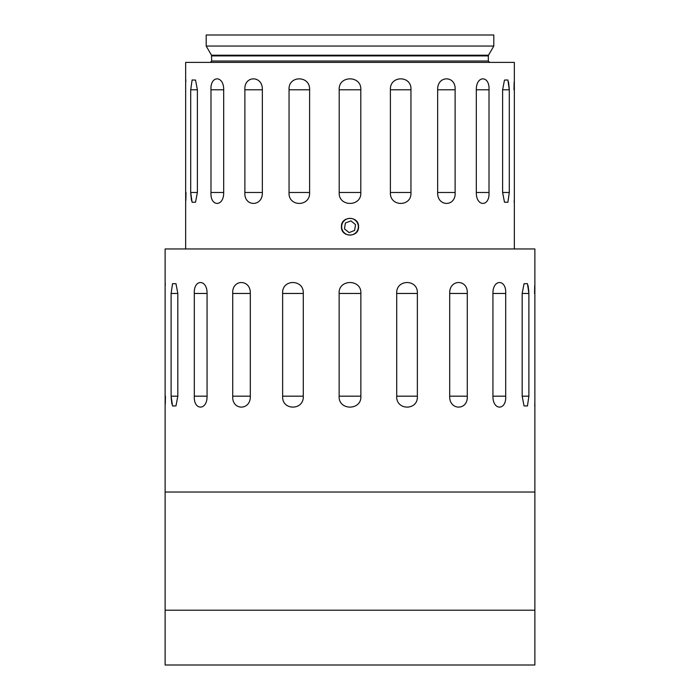 <?xml version="1.0" encoding="UTF-8"?>
<svg xmlns="http://www.w3.org/2000/svg" width="700" height="700" viewBox="0 0 700 700"><rect width="100%" height="100%" fill="white"/><g stroke="black" fill="none" stroke-linecap="round" stroke-linejoin="round"><path stroke-width="1.05" d="M360.859 396.174C361.804 410.725 338.223 410.76 339.141 396.174L339.141 293.466C338.196 278.915 361.777 278.88 360.859 293.466L360.859 396.174L339.141 396.174M303.293 396.174C304.089 410.725 281.654 410.76 282.642 396.174L282.642 293.466C281.627 278.915 304.062 278.88 303.293 293.466L303.293 396.174L282.642 396.174M250.303 396.174C250.871 410.725 231.787 410.76 232.733 396.174L232.733 293.466C231.761 278.915 250.845 278.88 250.303 293.466L250.303 396.174L232.733 396.174M207.069 396.174C207.349 410.725 193.48 410.76 194.303 396.174L194.303 293.466C193.471 278.915 207.331 278.88 207.069 293.466L207.069 396.174L194.303 396.174M177.826 396.174L175.971 405.912L172.55 405.983L171.115 396.174L171.115 293.466L172.55 283.666L175.971 283.727L177.826 293.466L177.826 396.174L171.115 396.174M528.885 396.174L527.45 405.974L524.029 405.912L522.174 396.174L522.174 293.466L524.029 283.727L527.45 283.658L528.885 293.466L528.885 396.174L522.174 396.174M505.698 396.174C506.529 410.725 492.669 410.76 492.931 396.174L492.931 293.466C492.651 278.915 506.52 278.88 505.698 293.466L505.698 396.174L492.931 396.174M467.267 396.174C468.239 410.725 449.155 410.76 449.698 396.174L449.698 293.466C449.129 278.915 468.213 278.88 467.267 293.466L467.267 396.174L449.698 396.174M417.358 396.174C418.373 410.725 395.938 410.76 396.707 396.174L396.707 293.466C395.911 278.915 418.346 278.88 417.358 293.466L417.358 396.174L396.707 396.174M534.879 248.955L165.121 248.955L165.121 665L534.879 665L534.879 610.216L165.121 610.216L534.879 610.216L534.879 492.039L165.121 492.039L534.879 492.039L534.879 248.955M534.712 285.582L534.564 293.466M534.73 404.329L534.835 406.63M165.287 404.058L165.436 396.174M165.27 285.311L165.165 283.01M528.859 291.856L528.08 285.521M171.141 397.784L171.92 404.119M410.944 89.784L410.944 192.491C411.994 207.025 389.62 207.069 390.399 192.491L390.399 89.784C389.594 75.241 411.967 75.206 410.944 89.784L390.399 89.784M514.343 248.955L514.343 62.387L185.657 62.387L185.657 248.955M197.383 89.784L197.383 192.491L195.528 202.204L192.106 202.291L190.706 192.491L190.706 89.784L192.106 79.984L195.528 80.062L197.383 89.784L190.706 89.784L192.115 79.949M309.601 89.784L309.601 192.491C310.406 207.025 288.033 207.069 289.056 192.491L289.056 89.784C288.006 75.241 310.38 75.206 309.601 89.784L289.056 89.784M360.797 89.784L360.797 192.491C361.777 207.025 338.249 207.069 339.203 192.491L339.203 89.784C338.223 75.241 361.751 75.206 360.797 89.784L339.203 89.784M493.798 46.051L206.202 46.051L206.202 35L493.798 35L493.798 46.051L488.504 55.221L211.496 55.221L211.68 61.022L210.315 62.387M358.558 226.73C359.082 237.773 340.918 237.773 341.442 226.73C340.9 215.705 359.082 215.67 358.558 226.73M262.351 192.491C262.92 207.025 243.88 207.069 244.877 192.491L244.877 89.784C243.862 75.241 262.894 75.206 262.351 89.784L262.351 192.491L244.877 192.491M223.685 192.491C223.947 207.025 210.114 207.069 210.989 192.491L210.989 89.784C210.105 75.241 223.93 75.206 223.685 89.784L223.685 192.491L210.989 192.491M509.294 192.491L507.894 202.291L504.472 202.204L502.617 192.491L502.617 89.784L504.472 80.062L507.894 79.975L509.294 89.784L509.294 192.491L502.617 192.491M489.011 192.491C489.895 207.025 476.07 207.069 476.315 192.491L476.315 89.784C476.052 75.241 489.886 75.206 489.011 89.784L489.011 192.491L476.315 192.491M455.123 192.491C456.137 207.025 437.106 207.069 437.649 192.491L437.649 89.784C437.08 75.241 456.12 75.206 455.123 89.784L455.123 192.491L437.649 192.491M514.159 81.874L513.984 89.784M514.168 200.629L514.281 202.947M185.841 200.401L186.016 192.491M185.832 81.638L185.719 79.328M509.285 88.865L508.515 81.856M190.715 193.401L191.485 200.419M343.49 221.498A8.348 8.348 0 0 0 344.767 233.24A8.348 8.348 0 0 0 356.51 231.963A8.348 8.348 0 0 0 355.233 220.22A8.348 8.348 0 0 0 343.49 221.498M344.47 228.874L349.09 232.593L354.62 230.449L355.53 224.586L350.91 220.867L345.38 223.011L344.47 228.874M339.141 293.466L360.859 293.466M282.642 293.466L303.293 293.466M232.733 293.466L250.303 293.466M194.303 293.466L207.069 293.466M171.115 293.466L177.826 293.466M522.174 293.466L528.885 293.466M492.931 293.466L505.698 293.466M449.698 293.466L467.267 293.466M396.707 293.466L417.358 293.466M410.944 192.491L390.399 192.491M309.601 192.491L289.056 192.491M360.797 192.491L339.203 192.491M488.504 55.221L488.32 55.913L211.68 55.913M488.32 55.913L488.32 61.022L211.68 61.022M244.877 89.784L262.351 89.784M210.989 89.784L223.685 89.784M197.383 192.491L190.706 192.491M502.617 89.784L509.294 89.784M476.315 89.784L489.011 89.784M437.649 89.784L455.123 89.784M488.32 61.022L489.685 62.387M211.496 55.221L206.202 46.051"/></g></svg>
